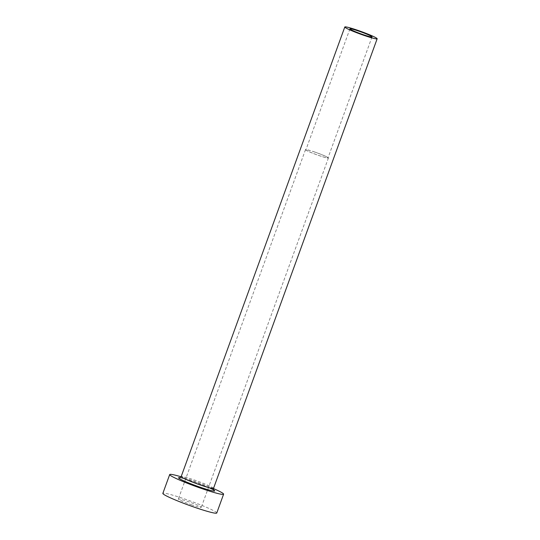 <?xml version="1.0" encoding="UTF-8"?>
<svg xmlns="http://www.w3.org/2000/svg" width="540" height="540" viewBox="0 0 540 540"><rect width="100%" height="100%" fill="white"/><g stroke="black" fill="none" stroke-linecap="round" stroke-linejoin="round"><path stroke-width="0.41" stroke-dasharray="2.7 2.03" d="M314.975 152.138A11.765 0.925 20 0 0 305.91 149.796A11.765 0.925 20 0 0 318.951 155.507A11.765 0.925 20 0 0 328.016 157.842A11.765 0.925 20 0 0 314.975 152.138M191.869 504.934A12.191 0.959 -160 0 1 178.349 499.021A12.191 0.959 -160 0 1 187.745 501.444A12.191 0.959 -160 0 1 201.258 507.357A12.191 0.959 -160 0 1 191.869 504.934M314.901 152.078A12.191 0.959 20 0 0 305.505 149.654A12.191 0.959 20 0 0 319.025 155.567A12.191 0.959 20 0 0 328.421 157.991A12.191 0.959 20 0 0 314.901 152.078M213.449 488.579A28.688 2.248 20 0 0 191.801 480.269A28.688 2.248 20 0 0 181.082 476.793M216.763 513A28.688 2.248 20 0 0 184.95 499.082A28.688 2.248 20 0 0 162.844 493.378M179.996 477.731A19.224 1.505 -160 0 1 193.401 481.626A19.224 1.505 -160 0 1 209.21 487.762M213.509 488.383A17.213 1.35 20 0 0 194.427 480.033A17.213 1.35 20 0 0 181.163 476.611M349.927 28.863L305.91 149.796M305.505 149.654L178.349 499.021M213.82 490.171C215.44 490.658 205.423 485.656 193.428 481.639C180.927 477.374 179.118 477.731 179.773 477.779M328.421 157.991L201.258 507.357M372.033 36.909L328.016 157.842"/><path stroke-width="0.81" d="M358.992 31.205A11.765 0.925 20 0 0 349.927 28.863A11.765 0.925 20 0 0 362.968 34.574A11.765 0.925 20 0 0 372.033 36.909A11.765 0.925 20 0 0 358.992 31.205M363.893 35.35A17.213 1.35 20 0 0 377.156 38.772A17.213 1.35 20 0 0 358.067 30.422A17.213 1.35 20 0 0 344.804 27A17.213 1.35 20 0 0 363.893 35.35M181.082 476.793A28.688 2.248 20 0 0 169.695 474.565A28.688 2.248 20 0 0 201.501 488.484A28.688 2.248 20 0 0 223.607 494.188A28.688 2.248 20 0 0 213.449 488.579M169.695 474.565L162.844 493.378A28.688 2.248 20 0 0 194.657 507.296A28.688 2.248 20 0 0 216.763 513L223.607 494.188M209.21 487.762A19.224 1.505 -160 0 1 213.948 491.089A19.224 1.505 -160 0 1 199.901 487.127A19.224 1.505 -160 0 1 182.56 480.29A19.224 1.505 -160 0 1 179.996 477.731M179.773 477.779L181.163 476.611A17.213 1.35 20 0 0 200.246 484.961A17.213 1.35 20 0 0 213.509 488.383L213.82 490.171M377.156 38.772L213.509 488.383M344.804 27L181.163 476.611"/></g></svg>
